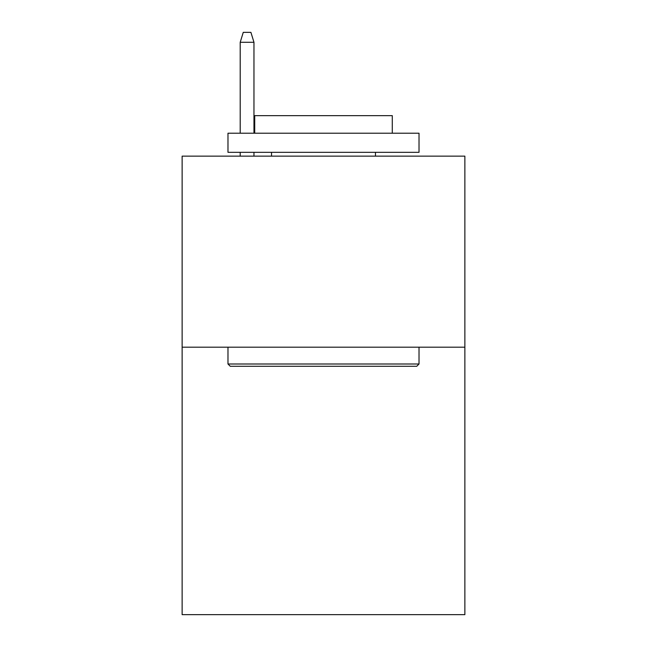 <?xml version="1.0" encoding="UTF-8"?>
<svg xmlns="http://www.w3.org/2000/svg" width="647" height="647" viewBox="0 0 647 647"><rect width="100%" height="100%" fill="white"/><g stroke="black" fill="none" stroke-linecap="round" stroke-linejoin="round"><path stroke-width="0.97" d="M464.869 347.188L464.869 614.65L182.13 614.65L182.13 156.145L464.869 156.145L464.869 347.188L182.13 347.188M230.267 366.291L227.979 364.002L419.021 364.002L416.733 366.291L230.267 366.291M419.021 133.217L419.021 152.328L227.979 152.328L227.979 133.217L419.021 133.217M254.724 133.217L254.724 115.643L392.276 115.643L392.276 133.217M419.021 347.188L419.021 364.002M227.979 347.188L227.979 364.002M375.462 152.328L375.462 156.145M271.538 152.328L271.538 156.145M253.964 133.217L253.964 42.281L240.207 42.281L240.207 133.217M240.207 152.328L240.207 156.145M253.964 152.328L253.964 156.145M240.207 42.281L243.264 32.35L250.907 32.35L253.964 42.281"/></g></svg>
